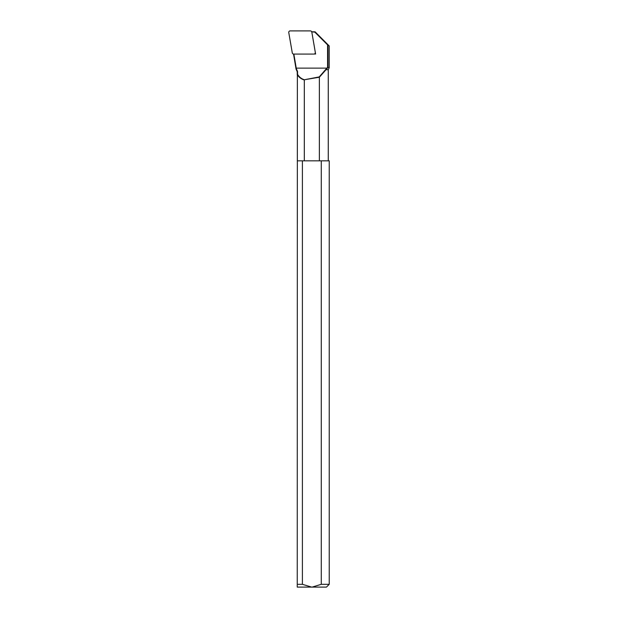 <?xml version="1.0" encoding="UTF-8"?>
<svg xmlns="http://www.w3.org/2000/svg" width="618" height="618" viewBox="0 0 618 618"><rect width="100%" height="100%" fill="white"/><g stroke="black" fill="none" stroke-linecap="round" stroke-linejoin="round"><path stroke-width="0.93" d="M293.851 54.075L296.316 68.613L297.559 71.518L297.559 74.376C299.127 76.987 301.399 78.78 304.357 79.753L319.228 76.918L327.571 67.323L327.571 44.882L314.871 32.175L311.796 31.812L315.087 31.812L329.209 45.933L329.209 67.625L327.988 67.501L319.367 77.235L319.367 160.827L304.319 160.827L304.319 80.039C301.066 78.903 298.749 77.142 297.358 74.755L297.243 587.1L311.611 587.1L302.403 584.319L297.243 584.319M319.367 77.235L304.357 79.753M297.243 74.724L297.243 71.773L296.045 69.069L293.558 54.067M311.835 32.175L315.613 54.021L314.268 54.021M326.729 68.127L296.323 68.127M329.209 45.933L327.98 44.859L327.988 67.501M327.98 44.859L327.571 44.882M327.98 67.486L327.571 67.323M329.216 67.656L328.266 69.811L325.717 69.556M311.789 32.105A1.46 1.437 -90 0 0 310.383 30.9L290.19 30.9A1.46 1.437 -90 0 0 288.776 32.615L292.283 52.87A1.46 1.437 -90 0 0 293.697 54.075L313.882 54.075A1.46 1.437 -90 0 0 315.296 52.36L311.827 32.121M302.403 584.319L302.403 160.827L297.243 160.827M302.403 160.827L329.224 160.827L329.224 584.319L326.443 587.1L311.611 587.1M329.224 584.319L321.275 584.319L312.075 587.1M321.275 160.827L321.275 584.319M328.266 69.811L328.266 160.827M311.99 31.812L311.287 31.224M315.466 53.187L314.794 53.751"/></g></svg>
